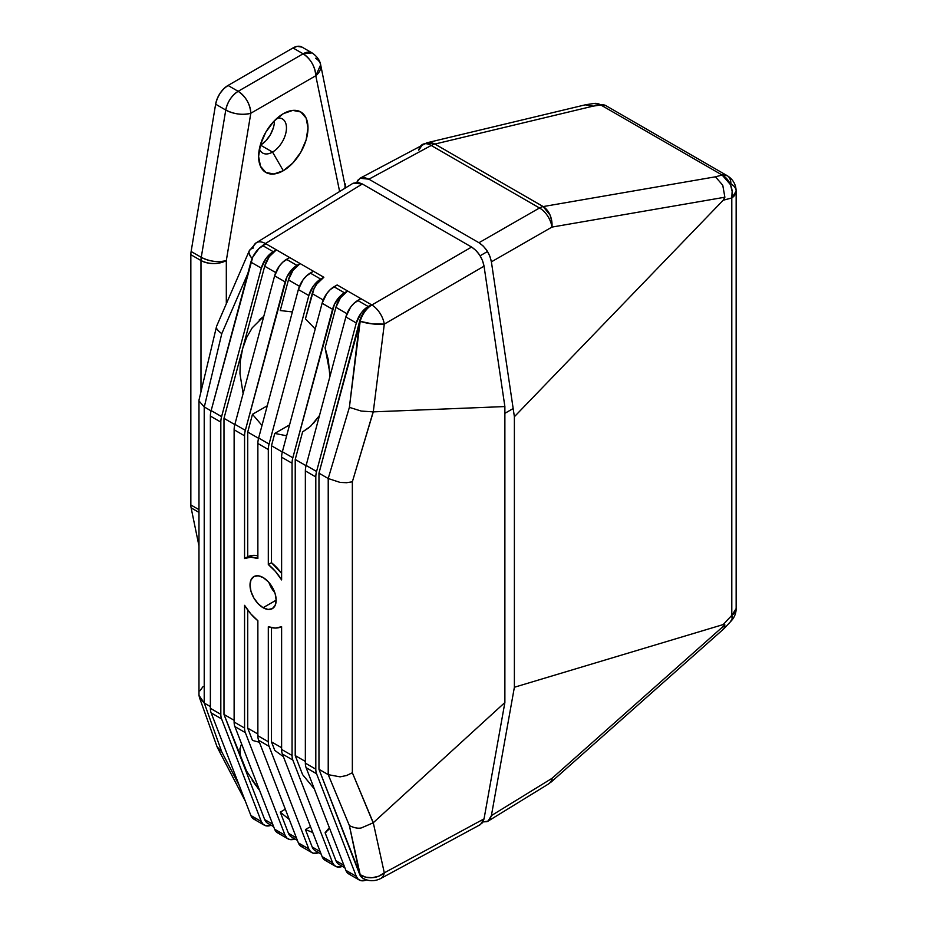 <?xml version="1.0" encoding="UTF-8"?>
<svg xmlns="http://www.w3.org/2000/svg" width="927" height="927" viewBox="0 0 927 927"><rect width="100%" height="100%" fill="white"/><g stroke="black" fill="none" stroke-linecap="round" stroke-linejoin="round"><path stroke-width="1.39" d="M478.946 242.723L368.9 179.189L364.601 177.578L360.812 177.891L357.984 180.093L356.883 182.248L360.058 178.239L368.9 179.189L478.946 242.723L539.502 207.984L431.229 145.469L368.9 179.189L431.229 145.469L539.502 207.984L478.946 242.723C485.539 247.115 489.688 253.488 491.391 261.843L489.862 256.234L487.034 250.765L483.245 246.072L478.946 242.723M488.042 821.148L548.657 783.883L551.75 781.229L551.947 778.379A17.914 6.246 48.4 0 1 551.171 782.029L723.964 628.691L724.879 624.914L551.947 778.379A17.914 10.301 58.4 0 1 548.657 783.883A17.914 10.301 -121.6 0 0 551.947 778.379L491.391 815.609L488.089 821.125L483.013 821.913L487.034 821.646L489.862 819.445L491.391 815.609L514.381 687.255L514.381 416.721L491.391 261.843L514.381 416.721L723.176 200.244L724.879 197.219L551.947 227.092L491.391 261.843L551.947 227.092L724.879 197.219L723.176 200.244L514.381 416.721L514.381 687.255L491.391 815.609L551.947 778.379L724.879 624.914L723.176 624.578L514.381 687.255L723.176 624.578L731.797 615.354L731.797 197.949L723.176 200.244L731.797 197.949L731.797 615.354L723.176 624.578L724.879 624.914L724.138 628.518L722.759 629.317M594.091 103.465L600.8 104.983A17.914 10.336 -60 0 1 605.864 105.632A17.914 10.336 120 0 0 600.8 104.983L722.133 175.029L715.424 176.814L543.164 206.57L434.89 144.056L593.048 106.153L600.8 104.983L722.133 175.029A17.914 10.336 -60 0 1 727.197 175.678A17.914 10.336 -60 0 1 730.905 183.882A17.914 10.336 180 0 1 736.154 191.194A17.914 10.336 180 0 1 731.797 197.949L736.154 191.194L736.154 608.599L731.797 615.354L732.145 619.201L730.441 621.484M724.138 628.518L731.322 620.823A17.914 7.37 -136.9 0 0 731.797 615.354A17.914 10.336 0 0 0 736.154 608.599C736.131 613.164 734.52 617.243 731.322 620.823L731.31 620.835M732.145 191.286L731.797 197.949A17.914 13.708 -104.9 0 0 722.133 175.029L730.441 184.612L732.145 191.286M584.137 105.191L586.107 104.67L593.048 106.153L600.8 104.983A17.914 12.271 -98.6 0 0 594.23 103.442L605.864 105.632L727.197 175.678L722.133 175.029L715.424 176.814L722.759 185.226L724.879 197.219L722.759 185.226L715.424 176.814L543.164 206.57A17.914 12.584 80.2 0 1 551.947 227.092A17.914 10.672 -119.9 0 0 539.502 207.984A17.914 10.672 60.1 0 1 551.947 227.092L551.75 220.962L550.059 215.052L543.164 206.57A17.914 10.336 120 0 0 539.502 207.984A17.914 10.336 -60 0 1 543.164 206.57L434.89 144.056A17.914 10.336 120 0 0 431.229 145.469A17.914 10.371 -118.4 0 0 422.48 144.461A17.914 10.371 61.6 0 1 431.229 145.469A17.914 10.336 -60 0 1 434.89 144.056L426.837 142.804A17.914 13.43 76.5 0 1 434.89 144.056L593.048 106.153L585.343 104.821L426.837 142.804L360.093 178.216M421.623 145.84L418.784 150.209A17.914 10.371 61.6 0 1 422.48 144.461M268.934 582.492A18.494 10.672 -120 0 0 274.786 592.631M263.094 607.718A18.494 10.672 60 0 1 251.008 591.426A18.494 10.672 60 0 1 253.847 576.606A18.494 10.672 60 0 1 263.094 577.521L258.088 575.783L253.847 576.606L251.008 579.873L250.012 585.076L251.008 591.426L253.847 597.961L258.088 603.686L263.094 607.718L268.088 609.468L272.341 608.633L275.168 605.377L276.165 600.175L263.094 607.718L276.165 600.175L275.168 593.825L272.341 587.289L268.088 581.565L263.094 577.521A18.494 10.672 60 0 1 275.168 593.825A18.494 10.672 60 0 1 272.341 608.633A18.494 10.672 60 0 1 263.094 607.718M266.524 822.376L264.693 819.584L272.677 824.196L264.693 819.584L242.619 762.562L247.277 772.353M252.214 780.383L259.641 790.499L246.617 771.137L223.986 714.45L223.986 418.332L242.619 348.726L240.36 360.916L242.619 348.726L264.693 266.2L275.725 272.561L264.693 266.2L269.247 256.686L276.373 249.861A17.914 10.336 120 0 0 264.693 266.2L242.619 348.726L246.617 337.532L252.214 327.834L263.766 316.385L259.154 320M247.729 728.158L257.868 734.01L247.729 728.158L247.729 610.036L247.729 728.158L252.48 740.418L247.729 728.158M259.386 742.249L252.48 740.418L259.386 742.249M271.484 741.878L281.611 747.718L271.484 741.878L271.484 627.649L271.484 741.878L274.774 750.395L271.484 741.878M283.419 756.699L274.774 750.395L283.419 756.699M314.346 788.935L302.608 774.636L295.226 755.586L305.354 761.426L295.226 755.586L295.226 459.456L302.608 431.878L310.615 426.246L319.479 415.539L313.361 423.546M234.821 424.589L223.986 418.332L234.821 424.589M239.954 373.616L243.117 393.558L239.954 373.616L240.36 360.916M288.448 279.908L299.467 286.281L288.448 279.908L292.99 270.394L300.116 263.569L293.164 268.262L286.93 276.895L245.342 430.348A17.914 10.336 120 0 0 244.566 435.806L244.566 558.541L247.729 556.71L247.729 432.04L252.48 414.311L267.266 405.783L252.48 414.311L262.005 425.435L252.48 414.311L247.729 432.04L258.563 438.297L247.729 432.04L247.729 556.71L244.566 558.541L250.754 557.185L257.868 558.494L257.868 443.488A17.914 10.336 -60 0 1 258.633 438.031L298.367 289.537L303.002 279.896L306.455 275.933L313.419 271.24L300.116 263.569A17.914 10.336 120 0 0 288.448 279.908L280.244 310.545L288.448 279.908M292.376 311.924L280.244 310.545L292.376 311.924M335.933 307.324L346.953 313.697L335.933 307.324L340.476 297.81L347.602 290.985A17.914 10.336 120 0 0 335.933 307.324L325.099 347.81L335.933 307.324M329.885 376.663L328.355 359.954L325.099 347.81L329.803 372.631L329.885 376.663M282.306 452.005L271.484 445.748L274.774 433.419L286.652 435.783L274.774 433.419L289.56 424.879L274.774 433.419L271.484 445.748L282.306 452.005M281.611 573.384L271.484 562.701L271.484 445.748L271.484 562.701L268.309 564.52L271.484 562.701A38.818 22.41 -120 0 1 281.611 573.384M305.435 318.853L314.01 288.726L316.733 284.102L323.859 277.277L316.907 281.97L313.453 285.922L308.818 295.574L269.085 444.056A17.914 10.336 120 0 0 268.309 449.525L268.309 564.52L275.423 571.426L281.611 579.92L281.611 457.196A17.914 10.336 -60 0 1 282.376 451.739L322.109 303.245L326.756 293.604L330.209 289.641L337.161 284.96L360.904 298.668L347.602 290.985L340.649 295.678L334.415 304.311L292.828 457.764A17.914 10.336 120 0 0 292.063 463.233L292.063 755.47A17.914 10.336 120 0 0 292.828 760.047L332.561 862.655L334.415 865.482L337.196 866.942L342.411 866.374A17.914 10.336 -60 0 1 335.504 866.281A17.914 10.336 -60 0 1 332.561 862.655L322.109 856.618L282.376 754.01A17.914 10.336 -60 0 1 281.611 749.433L281.611 626.71L275.423 628.066L268.309 626.756L268.309 741.762A17.914 10.336 120 0 0 269.085 746.339L308.818 848.947L310.672 851.762L313.453 853.234L318.668 852.666A17.914 10.336 -60 0 1 311.762 852.573A17.914 10.336 -60 0 1 308.818 848.947L298.367 842.91L258.633 740.302A17.914 10.336 -60 0 1 257.868 735.725L257.868 620.719L250.754 613.813L244.566 605.319L244.566 728.054A17.914 10.336 120 0 0 245.342 732.631L285.076 835.239L286.93 838.054L289.711 839.526L294.925 838.958A17.914 10.336 -60 0 1 288.007 838.854A17.914 10.336 -60 0 1 285.076 835.239L274.624 829.202L234.89 726.594A17.914 10.336 -60 0 1 234.125 722.017L234.125 429.78A17.914 10.336 -60 0 1 234.89 424.311L274.624 275.829L279.259 266.188L282.712 262.225L289.664 257.532L276.373 249.861L323.859 277.277A17.914 10.336 120 0 0 312.19 293.616L323.21 299.989L312.19 293.616L305.435 318.853L315.226 328.992L305.435 318.853M303.002 847.197L300.221 845.737L298.367 842.91L258.633 740.302L269.085 746.339L308.818 848.947L298.367 842.91A17.914 10.336 120 0 0 301.31 846.536L311.762 852.573M326.756 860.905L323.963 859.445L322.109 856.618L282.376 754.01L292.828 760.047L332.561 862.655L322.109 856.618A17.914 10.336 120 0 0 325.053 860.244L335.504 866.281M242.99 347.393L223.986 418.332L223.986 714.45L234.125 720.302L223.986 714.45L242.619 762.562L240.36 754.984L239.954 748.738L241.565 743.836L239.954 748.738M242.619 762.562L264.693 819.584A17.914 10.336 120 0 0 267.636 823.211L273.639 826.675M257.868 555.771L253.917 555.354L247.729 556.71A38.818 22.41 -120 0 1 257.868 555.771M290.267 836.084L288.448 833.292L296.431 837.904L288.448 833.292L280.244 812.122L289.305 819.503L280.244 812.122L285.307 809.201L280.244 812.122L288.448 833.292A17.914 10.336 120 0 0 291.379 836.919L297.393 840.383M353.106 183.245L358.019 182.352L362.318 183.963L471.6 247.057L475.899 250.417L479.688 255.099L482.515 260.568L484.045 266.176L384.299 324.102A17.914 4.345 -172.8 0 1 360.186 321.333L349.386 407.359L328.216 478.506L318.969 473.164L360.186 321.333A17.914 10.336 -60 0 1 371.854 304.983L371.356 304.693A17.914 10.336 120 0 0 359.676 321.043L349.386 407.359L328.216 478.506L328.285 774.671L318.969 769.294L318.969 473.164L328.285 478.552L328.216 774.624L349.386 825.598L360.186 874.706L318.969 769.294L328.216 774.624L349.386 825.598L359.676 874.416A17.914 10.336 120 0 0 362.619 878.043A17.914 10.336 120 0 0 362.874 878.182M479.688 824.903L482.515 822.701L484.045 818.865L480.441 824.567L380.591 878.576A17.914 10.371 -118.4 0 0 384.299 872.828L484.045 818.865L504.879 702.527L484.045 818.865L384.299 872.828L373.28 822.724L504.879 702.527L373.164 822.828L352.353 772.747L352.353 481.797L373.28 411.866L384.299 324.102L373.28 411.866L504.879 406.559L504.879 702.527L504.879 406.559L484.045 266.176L504.879 406.559L373.164 411.866L352.353 481.797L352.353 772.747L373.28 822.724L384.299 872.828A17.914 10.371 61.6 0 1 380.591 878.576C374.578 881.507 368.749 881.426 363.117 878.332A17.914 10.336 -60 0 1 360.186 874.706A17.914 10.336 120 0 0 363.117 878.332L362.619 878.043M306.061 465.713L295.226 459.456L306.061 465.713M337.752 863.5L335.933 860.708L343.917 865.32L335.933 860.708L325.099 832.736L328.355 829.85L329.34 827.66L325.099 832.736L326.246 832.075L325.099 832.736L335.933 860.708A17.914 10.336 120 0 0 338.876 864.335L344.879 867.799M204.299 406.965L221.773 333.685L247.81 273.581L221.773 333.685C218.077 330.846 216.327 328.784 216.524 327.509C216.339 328.772 218.088 330.835 221.773 333.685L204.299 406.965L211.078 410.881L204.299 406.965M204.299 703.083L204.218 406.918L198.992 400.939L204.218 406.918L204.218 703.037L199.467 697.625L198.992 695.377L204.218 703.037L210.371 706.594L204.299 703.083L221.773 751.924L204.299 703.083M199.467 697.625L217.022 746.652L221.773 751.924L239.224 785.389L221.773 751.924L217.266 747.266M265.423 243.534A17.914 10.336 120 0 0 262.028 246.095A17.914 10.336 -60 0 1 265.423 243.534L362.318 183.963L265.423 243.534A17.914 10.301 -121.6 0 0 256.258 242.77A17.914 10.301 58.4 0 1 265.423 243.534M480.116 255.771L487.498 251.507L480.116 255.771M513.164 408.54L504.879 413.326L513.164 408.54M314.01 849.792L312.19 847L320.174 851.612L312.19 847L305.435 829.561L312.77 832.481L305.435 829.561L310.499 826.629L305.435 829.561L312.19 847A17.914 10.336 120 0 0 315.122 850.627L321.136 854.091M350.499 874.613L347.718 873.153L345.864 870.326L306.13 767.718A17.914 10.336 -60 0 1 305.354 763.141L305.354 470.904A17.914 10.336 -60 0 1 306.13 465.447L345.864 316.953L350.499 307.312L353.952 303.349L360.904 298.668L371.854 304.983L471.6 247.057L362.318 183.963L353.187 183.187M265.922 243.824L276.373 249.861L269.421 254.554L265.968 258.506L261.321 268.146L221.588 416.64A17.914 10.336 120 0 0 220.823 422.098L220.823 714.346A17.914 10.336 120 0 0 221.588 718.912L261.321 821.531L263.175 824.346L265.968 825.818L271.182 825.25A17.914 10.336 -60 0 1 264.265 825.146A17.914 10.336 -60 0 1 261.321 821.531L250.881 815.493L211.147 712.886A17.914 10.336 -60 0 1 210.371 708.309L210.371 416.072A17.914 10.336 -60 0 1 211.147 410.603L252.735 257.15L258.969 248.517L265.922 243.824L276.373 249.861L273.222 251.68L262.77 245.643L265.922 243.824M256.269 242.77L249.212 250.904L248.923 252.654L250.278 256.13L252.167 258.413A17.914 7.81 -156.6 0 1 249.212 250.916A17.914 7.81 -156.6 0 1 252.978 248.285A17.914 10.301 58.4 0 1 256.258 242.77L353.222 183.164M249.212 250.916L216.628 326.165M216.559 326.374L199.004 400.058M198.981 694.798L198.981 400.545M199.896 690.812L203.083 686.559M365.806 877.197L360.186 874.706A17.914 14.809 -12.4 0 0 384.299 872.828L378.761 876.189L372.295 877.718L365.806 877.197M361.263 827.95C358.031 828.657 354.068 827.869 349.386 825.598C354.068 827.869 358.031 828.645 361.263 827.95L373.164 822.828L361.263 827.95M340.105 776.849L328.285 774.671L340.105 776.849L346.605 775.517L340.105 776.849M352.353 772.747L346.605 775.517L352.353 772.747M340.105 482.411L328.285 478.552L340.105 482.411L346.605 482.7L340.105 482.411M352.353 481.797L346.605 482.7L352.353 481.797M361.263 411.067L349.386 407.359L361.263 411.067L373.164 411.866L361.263 411.067M384.299 324.102A17.914 10.012 -120.1 0 0 371.854 304.983A17.914 10.336 120 0 0 360.186 321.333L372.295 323.882L384.299 324.102L484.045 266.176C482.341 257.822 478.193 251.449 471.6 247.057L371.854 304.983A17.914 10.012 59.9 0 1 384.299 324.102M314.334 788.935L302.608 774.636L295.226 755.586L295.226 459.456L302.608 431.878L308.703 427.88M362.724 878.101L359.676 874.416L318.969 769.294L318.969 473.164L359.676 321.043L364.23 311.518L371.356 304.693L364.392 309.386L360.939 313.349L356.304 322.99L316.57 471.472A17.914 10.336 120 0 0 315.806 476.942L315.806 769.178A17.914 10.336 120 0 0 316.57 773.755L356.304 876.363L358.158 879.19L360.939 880.65L366.64 879.885A17.914 10.336 -60 0 1 359.247 879.99A17.914 10.336 -60 0 1 356.304 876.363L345.864 870.326L306.13 767.718L316.57 773.755L356.304 876.363L345.864 870.326A17.914 10.336 120 0 0 348.795 873.952L359.247 879.99M279.259 833.489L276.478 832.029L274.624 829.202L234.89 726.594L245.342 732.631L285.076 835.239L274.624 829.202A17.914 10.336 120 0 0 277.567 832.828L288.007 838.854M255.516 819.781L252.735 818.321L250.881 815.493L211.147 712.886L221.588 718.912L261.321 821.531L250.881 815.493A17.914 10.336 120 0 0 253.813 819.12L264.265 825.146M220.823 714.346L210.371 708.309L210.371 416.072L220.823 422.098L220.823 714.346L210.371 708.309A17.914 10.336 120 0 0 211.147 712.886L221.588 718.912A17.914 10.336 -60 0 1 220.823 714.346M221.588 416.64L211.147 410.603L250.881 262.121L261.321 268.146L221.588 416.64L211.147 410.603A17.914 10.336 120 0 0 210.371 416.072L220.823 422.098A17.914 10.336 -60 0 1 221.588 416.64M245.342 430.348L234.89 424.311L274.624 275.829L285.076 281.854L245.342 430.348L234.89 424.311A17.914 10.336 120 0 0 234.125 429.78L244.566 435.806L244.566 558.541A38.818 22.41 60 0 1 257.868 558.494L257.868 443.488L268.309 449.525L268.309 564.52A38.818 22.41 60 0 1 281.611 579.92L281.611 457.196L292.063 463.233L292.063 755.47L281.611 749.433L281.611 626.71A38.818 22.41 60 0 1 268.309 626.756L268.309 741.762L257.868 735.725L257.868 620.719A38.818 22.41 60 0 1 244.566 605.319L244.566 728.054L234.125 722.017L234.125 429.78L244.566 435.806A17.914 10.336 -60 0 1 245.342 430.348M289.664 257.532L300.116 263.569L296.964 265.389L286.513 259.351L289.664 257.532M315.806 769.178L305.354 763.141L305.354 470.904L315.806 476.942L315.806 769.178L305.354 763.141A17.914 10.336 120 0 0 306.13 767.718L316.57 773.755A17.914 10.336 -60 0 1 315.806 769.178M316.57 471.472L306.13 465.447L345.864 316.953L356.304 322.99L316.57 471.472L306.13 465.447A17.914 10.336 120 0 0 305.354 470.904L315.806 476.942A17.914 10.336 -60 0 1 316.57 471.472M360.904 298.668L371.356 304.693L368.204 306.513L357.752 300.487L360.904 298.668M292.828 457.764L282.376 451.739L322.109 303.245L332.561 309.282L292.828 457.764L282.376 451.739A17.914 10.336 120 0 0 281.611 457.196L292.063 463.233A17.914 10.336 -60 0 1 292.828 457.764M337.161 284.96L347.602 290.985L344.462 292.805L334.01 286.779L337.161 284.96M313.419 271.24L323.859 277.277L320.707 279.097L310.267 273.059L313.419 271.24M269.085 444.056L258.633 438.031L298.367 289.537L308.818 295.574L269.085 444.056L258.633 438.031A17.914 10.336 120 0 0 257.868 443.488L268.309 449.525A17.914 10.336 -60 0 1 269.085 444.056M368.204 306.513L357.752 300.487A17.914 10.336 120 0 0 345.864 316.953L356.304 322.99A17.914 10.336 -60 0 1 368.204 306.513M344.462 292.805L334.01 286.779A17.914 10.336 120 0 0 322.109 303.245L332.561 309.282A17.914 10.336 -60 0 1 344.462 292.805M320.707 279.097L310.267 273.059A17.914 10.336 120 0 0 298.367 289.537L308.818 295.574A17.914 10.336 -60 0 1 320.707 279.097M296.964 265.389L286.513 259.351A17.914 10.336 120 0 0 274.624 275.829L285.076 281.854A17.914 10.336 -60 0 1 296.964 265.389M273.222 251.68L262.77 245.643A17.914 10.336 120 0 0 250.881 262.121L261.321 268.146A17.914 10.336 -60 0 1 273.222 251.68M244.566 728.054L234.125 722.017A17.914 10.336 120 0 0 234.89 726.594L245.342 732.631A17.914 10.336 -60 0 1 244.566 728.054M268.309 741.762L257.868 735.725A17.914 10.336 120 0 0 258.633 740.302L269.085 746.339A17.914 10.336 -60 0 1 268.309 741.762M292.063 755.47L281.611 749.433A17.914 10.336 120 0 0 282.376 754.01L292.828 760.047A17.914 10.336 -60 0 1 292.063 755.47M259.386 148.888A19.699 11.379 120 0 0 272.538 152.074L283.303 170.719A34.925 20.162 -60 0 1 258.61 156.454A34.925 20.162 -60 0 1 283.303 113.685L292.747 110.394L300.765 111.958L306.119 118.111L307.996 127.938L306.119 139.942L300.765 152.283L292.747 163.094L283.303 170.719L273.847 173.998L265.84 172.445L260.487 166.281L258.61 156.454L260.487 144.461L265.84 132.121L273.847 121.31L283.303 113.685A34.925 20.162 -60 0 1 307.996 127.938A34.925 20.162 -60 0 1 283.303 170.719L272.538 152.074A19.699 11.379 -60 0 1 262.689 153.048A19.699 11.379 -60 0 1 259.386 148.888M260.255 145.272A19.699 11.379 120 0 0 260.499 145.122L272.538 152.074L260.499 145.122A19.699 11.379 120 0 0 274.427 120.707M339.63 191.518L315.783 75.736L250.811 113.245L226.315 260.545L226.315 303.766L226.315 260.545A17.914 10.336 180 0 1 200.985 260.545L200.985 391.681L200.985 260.545A17.914 10.336 -60 0 1 201.263 257.335L191.124 251.495L215.632 104.195L225.759 110.046L201.263 257.335L191.124 251.495A17.914 10.336 120 0 0 190.846 254.693L200.985 260.545C209.421 264.543 217.868 264.543 226.315 260.545C218.042 262.608 209.687 261.541 201.263 257.335L200.985 260.545L190.846 254.693L190.846 504.96L190.846 254.693A17.914 10.336 120 0 1 191.124 251.495L215.632 104.195L225.759 110.046L201.263 257.335A17.914 7.961 9.4 0 0 226.315 260.545L250.811 113.245A17.914 7.961 -170.6 0 1 225.759 110.046A17.914 10.336 -60 0 1 238.146 91.309L228.019 85.458L292.99 47.949L303.117 53.801L238.146 91.309L228.019 85.458L223.789 88.737L220.047 93.326L217.219 98.679L215.632 104.195A17.914 10.336 120 0 1 228.019 85.458L292.99 47.949L303.117 53.801L238.146 91.309C231.669 95.562 227.532 101.808 225.759 110.046C234.183 114.241 242.538 115.307 250.811 113.245C250.058 103.928 245.84 96.617 238.146 91.309A17.914 10.336 60 0 1 250.811 113.245L315.783 75.736A17.914 10.336 -120 0 0 303.117 53.801A17.914 10.336 -60 0 1 312.075 52.909L303.117 53.801C310.812 59.108 315.029 66.42 315.783 75.736L320.661 64.809A17.914 12.26 168.4 0 1 315.783 75.736L339.63 191.518M198.981 509.653L190.846 504.96A17.914 10.336 120 0 0 191.124 507.845L198.981 512.376L191.124 507.845L198.981 545.968L191.124 507.845A17.914 10.336 120 0 1 190.846 504.96L198.981 509.653M302.063 47.138L297.219 46.35L292.99 47.949A17.914 10.336 120 0 1 301.947 47.068L312.075 52.909C319.896 58.216 320.568 64.253 320.661 64.809A17.914 12.26 168.4 0 0 315.504 58.239M273.372 127.764L270.36 134.728L265.84 140.823L260.499 145.122M344.914 188.274A17.914 12.26 -11.6 0 0 345.168 183.813L344.914 188.274M345.516 187.903L345.331 185.875A17.914 10.336 180 0 1 345.539 187.428A17.914 10.336 180 0 1 345.516 187.903L320.661 64.809M277.138 118.146A19.699 11.379 -60 0 1 282.387 118.923A19.699 11.379 -60 0 1 285.4 134.705A19.699 11.379 -60 0 1 272.538 152.074A19.699 11.379 120 0 0 286.269 130.753A19.699 11.379 120 0 0 277.138 118.146M727.197 175.678C732.967 179.235 735.957 184.403 736.154 191.194M594.23 103.442L586.107 104.67M217.509 747.765L245.307 801.113"/></g></svg>
